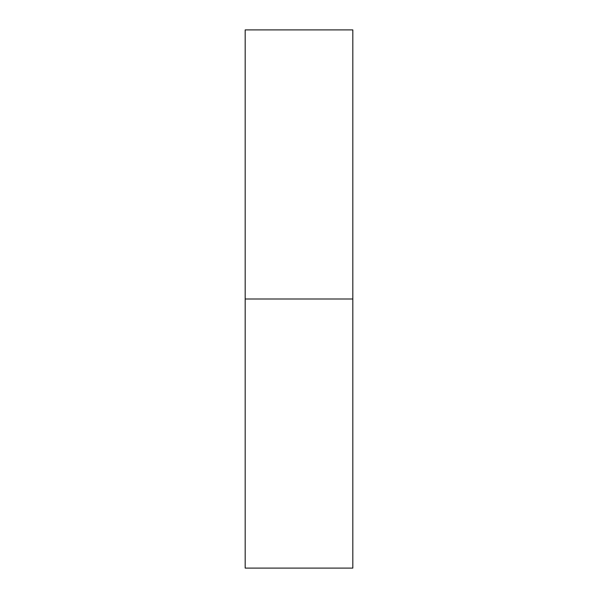 <?xml version="1.0" encoding="UTF-8"?>
<svg xmlns="http://www.w3.org/2000/svg" width="598" height="598" viewBox="0 0 598 598"><rect width="100%" height="100%" fill="white"/><g stroke="black" fill="none" stroke-linecap="round" stroke-linejoin="round"><path stroke-width="0.9" d="M245.18 568.1L245.18 29.9L245.18 568.1L352.82 568.1L352.82 299L245.18 299L352.82 299L352.82 29.9L352.82 568.1M245.18 29.9L352.82 29.9"/></g></svg>
